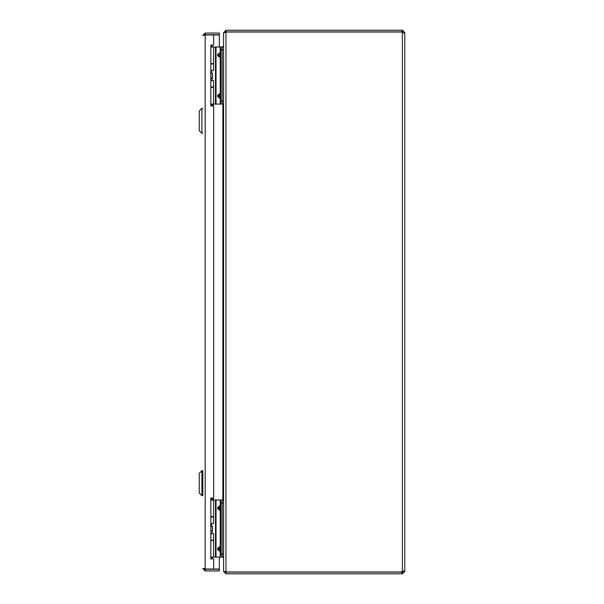<?xml version="1.0" encoding="UTF-8"?>
<svg xmlns="http://www.w3.org/2000/svg" width="604" height="604" viewBox="0 0 604 604"><rect width="100%" height="100%" fill="white"/><g stroke="black" fill="none" stroke-linecap="round" stroke-linejoin="round"><path stroke-width="0.91" d="M202.793 474.14L202.793 492.26M205.179 570.969L219.328 570.969L219.328 569.293L205.179 569.293L205.179 570.969L202.793 568.583L204.582 568.968M205.179 34.956L213.665 34.956L213.665 45.081L210.834 45.081L210.834 105.942L213.665 105.942L213.665 498.058L210.834 498.058L210.834 558.919L213.665 558.919L213.665 569.043L205.179 569.043L205.179 34.956L202.793 35.417L205.179 33.031L205.179 34.707L219.328 34.707L219.328 33.031L205.179 33.031M204.469 35.417L205.179 34.707M205.179 569.293L204.469 568.583M213.665 34.956L219.328 34.956L219.328 46.931M219.328 557.084L219.328 569.043L213.665 569.043M201.902 470.712L199.229 473.393L199.229 493.007L201.902 495.688L201.902 470.712L202.793 470.712L202.793 495.688L201.902 495.688M403.094 32.858L404.771 32.858L402.392 32.858L403.094 32.858L402.392 32.858L402.392 571.142L404.771 571.142L404.771 32.858L403.094 32.858M404.771 571.414L403.094 571.142L404.771 571.414L402.392 573.8L401.886 573.8L401.886 572.124L402.392 572.124L402.392 573.8M403.094 571.414L402.392 572.124M402.392 31.876L401.886 31.876L401.886 30.2L402.392 30.2L402.392 31.876L403.094 32.586M401.886 573.8L225.956 573.8L225.956 572.124L401.886 572.124M401.886 31.876L225.956 31.876L225.956 30.2L223.729 32.586M402.392 30.2L404.771 32.586M402.392 571.142A1.586 1.586 0 0 0 401.834 571.988L225.956 571.988L225.956 32.012L401.834 32.012A1.586 1.586 0 0 0 402.392 32.858M401.886 30.2L225.956 30.2M225.247 32.586L225.956 31.876M225.405 32.148L223.571 32.835L223.571 571.165L225.956 571.875M225.956 573.8L223.729 571.414M222.166 502.838L222.166 500.006L220.83 500.006L220.83 502.838L222.166 502.838L222.166 557.084L220.83 557.084L222.868 557.069L223.571 557.779L223.571 571.414M223.571 32.586L223.571 46.221L222.868 46.931L212.472 47.006M223.571 557.53L223.54 556.812L222.166 556.812M223.571 47.188L222.166 47.188L223.571 47.188L223.571 46.47M212.563 557.084L213.257 557.069M211.121 558.919L212.759 557.281M212.759 46.719L211.838 45.798M223.571 103.812L222.166 103.812L223.571 103.812M222.166 500.188L223.571 500.188M211.951 77.757L212.17 78.142L210.834 78.142M210.834 105.775L212.17 104.084M211.657 45.081L212.17 46.78L211.657 45.081M208.886 34.911L211.377 34.851L208.886 34.956M222.166 49.838L222.166 47.006L220.83 47.006L220.83 49.838L222.166 49.838L222.166 101.253L220.83 101.253L220.83 49.838M222.166 104.084L220.83 104.084L222.166 104.084L222.166 101.253M222.166 47.006L210.834 47.006M220.83 101.253L220.83 104.084L210.834 104.084M210.834 63.586L213.589 63.586L213.589 47.006M213.589 104.084L213.589 87.505L210.834 87.505M220.83 98.716L219.984 97.554L220.498 96.497L219.984 94.307L220.83 93.144L220.218 93.144L219.984 94.307L218.444 95.364L218.444 96.497L219.984 97.554L220.218 98.716L220.83 98.716M220.218 47.006L220.218 52.374L220.83 52.374L218.444 54.594L220.498 54.594L220.218 52.374L217.644 54.594L217.644 55.727L220.83 57.946L219.984 56.784L220.498 55.727L218.444 55.727L219.984 56.784L220.218 57.946L220.218 93.144L217.644 95.364L217.644 96.497L220.218 98.716L220.218 104.084M212.012 530.871L210.834 531.143M210.834 558.775L212.17 557.084M211.649 498.058L212.17 499.78L211.649 498.058M220.83 500.006L210.834 500.006M222.166 554.253L220.83 554.253L220.83 502.838M220.83 554.253L220.83 557.084L210.834 557.084M210.834 516.586L213.589 516.586L213.589 500.006M213.589 557.084L213.589 540.505L210.834 540.505M220.83 551.716L219.984 550.554L220.498 549.497L219.984 547.307L220.83 546.144L220.218 546.144L219.984 547.307L218.444 548.364L218.444 549.497L219.984 550.554L220.218 551.716L220.83 551.716M220.218 500.006L220.218 505.374L220.83 505.374L218.444 507.594L220.498 507.594L220.218 505.374L217.644 507.594L217.644 508.727L220.83 510.946L219.984 509.784L220.498 508.727L218.444 508.727L219.984 509.784L220.218 510.946L220.218 546.144L217.644 548.364L217.644 549.497L220.218 551.716L220.218 557.084M210.834 540.165L213.589 540.165L213.589 533.702L210.834 533.702M210.834 517.039L213.589 517.039L213.589 523.509L210.834 523.509M210.834 530.871L212.48 530.871L212.48 526.341L210.834 526.341M212.404 530.871L212.404 526.341M210.834 87.052L213.589 87.052L213.589 80.589L210.834 80.589M210.834 63.926L213.589 63.926L213.589 70.396L210.834 70.396M210.834 77.757L212.48 77.757L212.48 73.227L210.834 73.227M212.404 77.757L212.404 73.227M201.902 108.312L199.229 110.993L199.229 130.607L201.902 133.288L201.902 108.312L202.793 108.312M201.902 133.288L202.793 133.288M222.868 500.188L222.868 103.812M213.257 104.084L213.257 105.942M213.257 498.058L213.257 500.006M212.759 500.006L212.759 498.058M212.759 105.942L212.759 104.084M223.571 100.981L222.166 100.981M223.571 50.019L222.166 50.019M223.571 553.981L222.166 553.981M223.571 503.019L222.166 503.019M215.507 47.006L215.507 104.084M216.013 104.084L216.013 47.006M217.644 95.364L220.83 95.364M220.83 96.497L217.644 96.497M220.83 54.594L220.83 55.727M217.644 55.727L218.444 55.727L218.444 54.594L217.644 54.594M215.507 500.006L215.507 557.084M216.013 557.084L216.013 500.006M217.644 548.364L220.83 548.364M220.83 549.497L217.644 549.497M220.83 507.594L220.83 508.727M217.644 508.727L218.444 508.727L218.444 507.594L217.644 507.594M212.17 78.142L212.17 80.589M212.17 87.052L212.17 87.505M211.543 70.396L211.543 73.227M208.886 34.851L210.132 34.79M212.17 531.143L212.17 533.702M211.543 523.509L211.543 526.341M212.17 516.586L212.17 517.039"/></g></svg>
